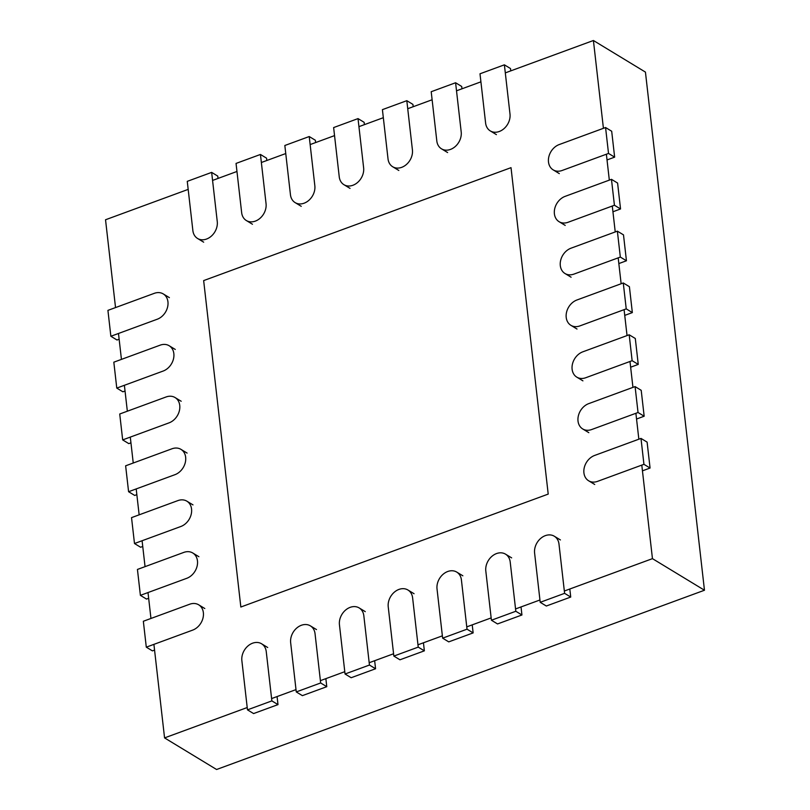 <?xml version="1.0" encoding="UTF-8"?>
<svg xmlns="http://www.w3.org/2000/svg" width="810" height="810" viewBox="0 0 810 810"><rect width="100%" height="100%" fill="white"/><g stroke="black" fill="none" stroke-linecap="round" stroke-linejoin="round"><path stroke-width="1.21" d="M641.793 465.112L652.455 558.647L704.467 590.237L645.438 72.1L593.416 40.5L505.308 72.88M638.847 439.202L635.89 413.292M632.944 387.382L629.988 361.483M627.041 335.573L624.085 309.663M621.138 283.753L618.182 257.853M615.236 231.944L612.279 206.034M609.322 180.124L606.376 154.224M603.42 128.314L593.416 40.5M652.455 558.647L564.337 591.016M539.946 599.987L515.555 608.948M491.154 617.908L466.762 626.869M442.371 635.84L417.97 644.801M393.579 653.761L369.188 662.722M344.787 671.682L320.395 680.653M296.004 689.614L271.603 698.574M247.212 707.535L164.562 737.9L216.584 769.5L704.467 590.237M480.907 81.84L456.516 90.801M432.125 99.762L407.724 108.722M383.332 117.693L358.941 126.654M334.54 135.614L310.149 144.575M285.758 153.546L261.357 162.506M236.965 171.467L212.574 180.427M188.173 189.388L105.533 219.763L115.536 307.567M164.562 737.9L153.91 644.365M150.954 618.455L148.007 592.555M145.051 566.646L142.094 540.736M139.148 514.826L136.191 488.926M133.245 463.016L130.288 437.106M127.342 411.197L124.386 385.297M121.439 359.387L118.483 333.477M548.208 494.09L511.019 167.66L203.654 280.594L240.843 607.024L548.208 494.09M559.305 173.593L553.179 169.877A14.469 11.37 121.3 0 0 562.17 170.465L608.523 153.434L614.638 157.15L607.024 159.945M553.179 169.877A14.469 11.37 121.3 0 1 548.846 156.735A14.469 11.37 121.3 0 1 559.224 144.555L605.566 127.524L611.692 131.24L614.638 157.15M608.523 153.434L605.566 127.524M110.869 336.272L107.922 310.372L154.275 293.341A14.469 11.37 121.3 0 1 163.256 293.919A14.469 11.37 121.3 0 1 167.589 307.061A14.469 11.37 121.3 0 1 157.221 319.241L110.869 336.272L116.994 339.998L119.141 339.208M565.208 225.413L559.082 221.697A14.469 11.37 121.3 0 0 568.073 222.274L614.426 205.244L620.541 208.96L612.927 211.764M559.082 221.697A14.469 11.37 121.3 0 1 554.749 208.555A14.469 11.37 121.3 0 1 565.127 196.364L611.469 179.334L617.595 183.06L620.541 208.96M614.426 205.244L611.469 179.334M116.772 388.091L113.825 362.181L160.177 345.151A14.469 11.37 121.3 0 1 169.158 345.738A14.469 11.37 121.3 0 1 173.492 358.881A14.469 11.37 121.3 0 1 163.124 371.061L116.772 388.091L122.897 391.807L125.044 391.017M571.111 277.223L564.985 273.507A14.469 11.37 121.3 0 0 573.976 274.094L620.328 257.064L626.444 260.779L618.83 263.574M564.985 273.507A14.469 11.37 121.3 0 1 560.662 260.364A14.469 11.37 121.3 0 1 571.03 248.184L617.372 231.154L623.497 234.87L626.444 260.779M620.328 257.064L617.372 231.154M122.674 439.901L119.728 414.001L166.08 396.971A14.469 11.37 121.3 0 1 175.071 397.548A14.469 11.37 121.3 0 1 179.395 410.69A14.469 11.37 121.3 0 1 169.027 422.871L122.674 439.901L128.8 443.627L130.947 442.837M577.014 329.042L570.888 325.316A14.469 11.37 121.3 0 0 579.879 325.904L626.231 308.873L632.347 312.589L624.743 315.394M570.888 325.316A14.469 11.37 121.3 0 1 566.565 312.184A14.469 11.37 121.3 0 1 576.933 299.994L623.275 282.963L629.4 286.689L632.347 312.589M626.231 308.873L623.275 282.963M128.588 491.721L125.631 465.811L171.983 448.781A14.469 11.37 121.3 0 1 180.974 449.368A14.469 11.37 121.3 0 1 185.298 462.51A14.469 11.37 121.3 0 1 174.93 474.69L128.588 491.721L134.703 495.436L136.849 494.647M582.917 380.852L576.791 377.136A14.469 11.37 121.3 0 0 585.782 377.723L632.134 360.693L638.25 364.409L630.646 367.203M576.791 377.136A14.469 11.37 121.3 0 1 572.467 363.994A14.469 11.37 121.3 0 1 582.835 351.813L629.188 334.783L635.303 338.499L638.25 364.409M632.134 360.693L629.188 334.783M134.49 543.53L131.534 517.63L177.886 500.6A14.469 11.37 121.3 0 1 186.877 501.177A14.469 11.37 121.3 0 1 191.201 514.32A14.469 11.37 121.3 0 1 180.832 526.5L134.49 543.53L140.606 547.246L142.752 546.466M588.819 432.672L582.704 428.946A14.469 11.37 121.3 0 0 591.685 429.533L638.037 412.503L644.163 416.218L636.549 419.023M582.704 428.946A14.469 11.37 121.3 0 1 578.37 415.813A14.469 11.37 121.3 0 1 588.738 403.623L635.091 386.593L641.206 390.319L644.163 416.218M638.037 412.503L635.091 386.593M140.393 595.35L137.437 569.44L183.789 552.41A14.469 11.37 121.3 0 1 192.78 552.997A14.469 11.37 121.3 0 1 197.113 566.129A14.469 11.37 121.3 0 1 186.735 578.32L140.393 595.35L146.509 599.066L148.655 598.276M594.722 484.481L588.607 480.765A14.469 11.37 121.3 0 0 597.588 481.353L643.94 464.322L650.065 468.038L642.452 470.833M588.607 480.765A14.469 11.37 121.3 0 1 584.273 467.623A14.469 11.37 121.3 0 1 594.641 455.443L640.994 438.412L647.109 442.128L650.065 468.038M643.94 464.322L640.994 438.412M146.296 647.16L143.34 621.26L189.692 604.23A14.469 11.37 121.3 0 1 198.683 604.807A14.469 11.37 121.3 0 1 203.016 617.949A14.469 11.37 121.3 0 1 192.638 630.129L146.296 647.16L152.412 650.875L154.558 650.096M504.387 64.83L509.996 114.058A14.469 11.37 121.3 0 1 503.871 128.76A14.469 11.37 121.3 0 1 490.283 130.906A14.469 11.37 121.3 0 1 485.605 123.019L479.996 73.791L504.387 64.83L510.502 68.546L510.776 70.865M564.6 593.335L570.726 597.051L546.325 606.022L540.209 602.306L534.6 553.078A14.469 11.37 121.3 0 1 540.726 538.377A14.469 11.37 121.3 0 1 554.313 536.23A14.469 11.37 121.3 0 1 558.991 544.117L564.6 593.335L540.209 602.306M570.726 597.051L569.805 589.012M455.595 82.752L461.204 131.979A14.469 11.37 121.3 0 1 455.078 146.681A14.469 11.37 121.3 0 1 441.501 148.827A14.469 11.37 121.3 0 1 436.813 140.94L431.203 91.722L455.595 82.752L461.72 86.478L461.983 88.796M515.818 611.266L521.934 614.982L497.542 623.943L491.417 620.227L485.808 570.999A14.469 11.37 121.3 0 1 491.943 556.298A14.469 11.37 121.3 0 1 505.521 554.151A14.469 11.37 121.3 0 1 510.209 562.039L515.818 611.266L491.417 620.227M521.934 614.982L521.022 606.933M406.812 100.683L412.422 149.911A14.469 11.37 121.3 0 1 406.286 164.612A14.469 11.37 121.3 0 1 392.708 166.759A14.469 11.37 121.3 0 1 388.02 158.871L382.411 109.644L406.812 100.683L412.928 104.399L413.191 106.718M467.026 629.188L473.141 632.904L448.75 641.874L442.635 638.158L437.025 588.931A14.469 11.37 121.3 0 1 443.151 574.229A14.469 11.37 121.3 0 1 456.729 572.083A14.469 11.37 121.3 0 1 461.416 579.97L467.026 629.188L442.635 638.158M473.141 632.904L472.23 624.864M358.02 118.604L363.629 167.832A14.469 11.37 121.3 0 1 357.504 182.534A14.469 11.37 121.3 0 1 343.916 184.68A14.469 11.37 121.3 0 1 339.238 176.793L333.629 127.575L358.02 118.604L364.135 122.32L364.409 124.639M418.233 647.119L424.359 650.835L399.958 659.796L393.842 656.08L388.233 606.852A14.469 11.37 121.3 0 1 394.359 592.15A14.469 11.37 121.3 0 1 407.946 590.004A14.469 11.37 121.3 0 1 412.624 597.891L418.233 647.119L393.842 656.08M424.359 650.835L423.438 642.786M309.228 136.536L314.837 185.753A14.469 11.37 121.3 0 1 308.711 200.465A14.469 11.37 121.3 0 1 295.134 202.611A14.469 11.37 121.3 0 1 290.446 194.724L284.837 145.496L309.228 136.536L315.353 140.251L315.617 142.57M369.451 665.04L375.567 668.756L351.175 677.727L345.05 674.001L339.441 624.783A14.469 11.37 121.3 0 1 345.576 610.082A14.469 11.37 121.3 0 1 359.154 607.925A14.469 11.37 121.3 0 1 363.842 615.823L369.451 665.04L345.05 674.001M375.567 668.756L374.655 660.717M260.445 154.457L266.055 203.685A14.469 11.37 121.3 0 1 259.919 218.386A14.469 11.37 121.3 0 1 246.341 220.533A14.469 11.37 121.3 0 1 241.653 212.645L236.044 163.428L260.445 154.457L266.561 158.173L266.824 160.491M320.659 682.972L326.774 686.688L302.383 695.648L296.268 691.932L290.658 642.705A14.469 11.37 121.3 0 1 296.784 628.003A14.469 11.37 121.3 0 1 310.362 625.857A14.469 11.37 121.3 0 1 315.05 633.744L320.659 682.972L296.268 691.932M326.774 686.688L325.863 678.638M211.653 172.388L217.262 221.606A14.469 11.37 121.3 0 1 211.137 236.307A14.469 11.37 121.3 0 1 197.549 238.464A14.469 11.37 121.3 0 1 192.871 230.577L187.262 181.349L211.653 172.388L217.769 176.104L218.042 178.423M271.866 700.893L277.992 704.609L253.591 713.569L247.475 709.854L241.866 660.636A14.469 11.37 121.3 0 1 247.992 645.934A14.469 11.37 121.3 0 1 261.579 643.778A14.469 11.37 121.3 0 1 266.257 651.675L271.866 700.893L247.475 709.854M277.992 704.609L277.071 696.57M169.381 297.634L163.256 293.919M175.284 349.454L169.158 345.738M181.187 401.264L175.071 397.548M187.09 453.084L180.974 449.368M192.993 504.893L186.877 501.177M198.895 556.713L192.78 552.997M204.798 608.523L198.683 604.807M496.408 134.622L490.283 130.906M560.429 539.946L554.313 536.23M447.616 152.553L441.501 148.827M511.647 557.867L505.521 554.151M398.824 170.475L392.708 166.759M462.854 575.799L456.729 572.083M350.041 188.396L343.916 184.68M414.062 593.72L407.946 590.004M301.249 206.327L295.134 202.611M365.28 611.651L359.154 607.925M252.457 224.248L246.341 220.533M316.487 629.572L310.362 625.857M203.674 242.18L197.549 238.464M267.695 647.504L261.579 643.778"/></g></svg>
